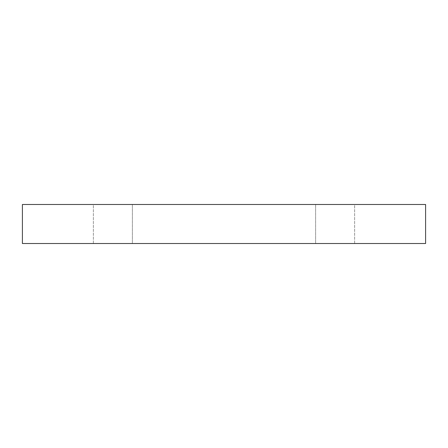 <?xml version="1.0" encoding="UTF-8"?>
<svg xmlns="http://www.w3.org/2000/svg" width="448" height="448" viewBox="0 0 448 448"><rect width="100%" height="100%" fill="white"/><g stroke="black" fill="none" stroke-linecap="round" stroke-linejoin="round"><path stroke-width="0.34" stroke-dasharray="2.24 1.68" d="M354.637 243.51L354.637 204.49L315.622 204.49L354.637 204.49L315.622 204.49L354.637 204.49L354.637 243.51L315.622 243.51L354.637 243.51M93.363 243.51L93.363 204.49L132.378 204.49L93.363 204.49L132.378 204.49L93.363 204.49L93.363 243.51L132.378 243.51L93.363 243.51M425.6 204.49L22.4 204.49M22.4 243.51L425.6 243.51M315.622 204.49L315.622 243.51L315.622 204.49M132.378 204.49L132.378 243.51L132.378 204.49"/><path stroke-width="0.67" d="M224 204.49L425.6 204.49L425.6 243.51L22.4 243.51L22.4 204.49L224 204.49"/></g></svg>
